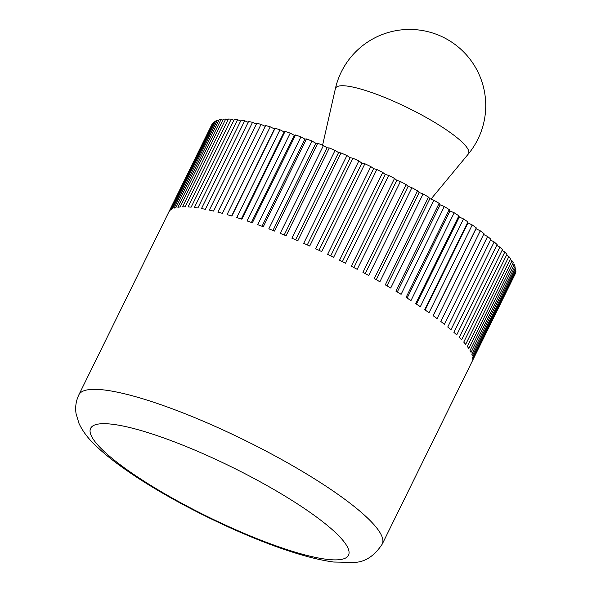 <?xml version="1.0" encoding="UTF-8"?>
<svg xmlns="http://www.w3.org/2000/svg" width="592" height="592" viewBox="0 0 592 592"><rect width="100%" height="100%" fill="white"/><g stroke="black" fill="none" stroke-linecap="round" stroke-linejoin="round"><path stroke-width="0.89" d="M515.203 273.474L515.351 273.578A169.06 32.456 26.2 0 1 515.255 273.785L382.247 544.092A169.06 32.456 26.2 0 0 359.573 510.903A169.06 32.456 26.2 0 0 149.502 400.888A169.06 32.456 26.2 0 0 78.862 394.812C75.968 400.984 75.043 407.281 76.079 413.712L79.039 423.569C82.621 431.028 87.697 437.91 94.276 444.222C103.563 453.428 115.817 463.159 131.032 473.415C174.721 503.193 242.276 536.197 291.693 551.877C307.618 557.028 321.611 560.409 333.666 562.03L354.482 562.4C365.109 562.067 374.366 555.969 382.247 544.092M515.351 273.578L472.15 361.372A169.06 32.456 -153.8 0 0 472.557 360.143L515.758 272.35A169.06 32.456 26.2 0 0 515.921 271.025L472.727 358.819A169.06 32.456 -153.8 0 0 472.66 357.361L515.854 269.567A169.06 32.456 26.2 0 0 515.558 268.028L472.357 355.822A169.06 32.456 -153.8 0 0 471.817 354.142L515.018 266.356A169.06 32.456 26.2 0 0 514.256 264.602L471.054 352.395A169.06 32.456 -153.8 0 0 470.048 350.516L513.242 262.722A169.06 32.456 26.2 0 0 512.021 260.776L468.827 348.57A169.06 32.456 -153.8 0 0 467.347 346.498L510.548 258.704A169.06 32.456 26.2 0 0 508.876 256.573L465.675 344.366A169.06 32.456 -153.8 0 0 463.751 342.109L506.944 254.316A169.06 32.456 26.2 0 0 504.828 252.014L461.634 339.801A169.06 32.456 -153.8 0 0 459.259 337.381L502.46 249.587A169.06 32.456 26.2 0 0 499.914 247.123L456.721 334.917A169.06 32.456 -153.8 0 0 453.916 332.341L497.117 244.548A169.06 32.456 26.2 0 0 494.165 241.943L450.963 329.737A169.06 32.456 -153.8 0 0 449.387 328.382A169.06 32.456 -153.8 0 0 447.752 327.021L490.953 239.227A169.06 32.456 26.2 0 0 487.601 236.497L444.4 324.29A169.06 32.456 -153.8 0 0 440.803 321.449L483.997 233.662A169.06 32.456 26.2 0 0 480.275 230.821L437.081 318.614A169.06 32.456 -153.8 0 0 433.107 315.677L476.308 227.883L476.02 228.756L480.275 230.821M483.597 234.476L487.601 236.497M490.546 240.049L494.165 241.943M496.71 245.384L499.914 247.123M502.038 250.438L504.828 252.014M506.515 255.189L508.876 256.573M510.104 259.607L512.021 260.776M512.783 263.662L514.256 264.602M514.529 267.34L515.558 268.028M515.343 270.618L515.921 271.025M78.862 394.812L211.869 124.505A169.06 32.456 26.2 0 1 212.402 123.61L212.743 123.706M212.402 123.61L169.208 211.403A169.06 32.456 -153.8 0 1 170.082 210.404L213.283 122.611A169.06 32.456 26.2 0 1 214.378 121.745L215.214 122.011M214.378 121.745L171.177 209.538A169.06 32.456 -153.8 0 1 172.516 208.776L215.717 120.99A169.06 32.456 26.2 0 1 217.264 120.361L218.589 120.82M217.264 120.361L174.063 208.147A169.06 32.456 -153.8 0 1 175.868 207.637L219.062 119.843A169.06 32.456 26.2 0 1 221.053 119.458L222.844 120.117M221.053 119.458L177.859 207.252A169.06 32.456 -153.8 0 1 180.109 206.985L223.302 119.192A169.06 32.456 26.2 0 1 225.73 119.051L227.964 119.924M225.73 119.051L182.528 206.837A169.06 32.456 -153.8 0 1 185.207 206.823L228.408 119.029A169.06 32.456 26.2 0 1 231.25 119.133L233.914 120.228M231.25 119.133L188.049 206.926A169.06 32.456 -153.8 0 1 191.142 207.156L234.343 119.362A169.06 32.456 26.2 0 1 237.584 119.71L240.663 121.034M237.584 119.71L194.383 207.503A169.06 32.456 -153.8 0 1 197.876 207.977L241.077 120.191A169.06 32.456 26.2 0 1 244.696 120.783L248.152 122.329M244.696 120.783L201.495 208.569A169.06 32.456 -153.8 0 1 205.365 209.294L248.566 121.501A169.06 32.456 26.2 0 1 252.54 122.329L256.358 124.113M252.54 122.329L209.339 210.123A169.06 32.456 -153.8 0 1 213.564 211.085L256.758 123.291A169.06 32.456 26.2 0 1 261.072 124.357L265.216 126.37M261.072 124.357L217.871 212.143A169.06 32.456 -153.8 0 1 222.414 213.342L265.616 125.548A169.06 32.456 26.2 0 1 270.233 126.836L274.451 128.967L275.073 128.264A169.06 32.456 26.2 0 1 279.972 129.774L284.13 131.949L285.078 131.409A169.06 32.456 26.2 0 1 290.221 133.126L294.298 135.346L295.571 134.976A169.06 32.456 26.2 0 1 300.928 136.893L304.887 139.127L306.478 138.942A169.06 32.456 26.2 0 1 312.021 141.044L315.839 143.286L317.734 143.271A169.06 32.456 26.2 0 1 323.424 145.551L327.087 147.793L329.278 147.956A169.06 32.456 26.2 0 1 335.079 150.39L338.565 152.61L341.029 152.943A169.06 32.456 26.2 0 1 346.912 155.526L350.19 157.716L352.928 158.227A169.06 32.456 26.2 0 1 358.848 160.935L361.897 163.074L364.887 163.755A169.06 32.456 26.2 0 1 370.814 166.581L373.619 168.661L376.83 169.504A169.06 32.456 26.2 0 1 382.728 172.427L385.281 174.433L388.7 175.439A169.06 32.456 26.2 0 1 394.531 178.436L396.803 180.353L400.414 181.515A169.06 32.456 26.2 0 1 406.142 184.571L408.117 186.391L411.899 187.701A169.06 32.456 26.2 0 1 417.486 190.794L419.166 192.511L423.088 193.954A169.06 32.456 26.2 0 1 428.504 197.077L429.866 198.668L433.906 200.244A169.06 32.456 26.2 0 1 439.116 203.367L440.159 204.832L444.296 206.527A169.06 32.456 26.2 0 1 449.269 209.627L449.979 210.959L454.19 212.765A169.06 32.456 26.2 0 1 458.889 215.828L459.266 217.012L463.521 218.922A169.06 32.456 26.2 0 1 467.917 221.926L467.969 222.955L472.231 224.953A169.06 32.456 26.2 0 1 476.308 227.883M433.211 315.751L476.02 228.756M472.231 224.953L429.037 312.739A169.06 32.456 -153.8 0 0 424.716 309.72L467.917 221.926M425.13 310.001L467.969 222.955M463.521 218.922L420.32 306.708A169.06 32.456 -153.8 0 0 415.688 303.622L458.889 215.828M416.413 304.103L459.266 217.012M454.19 212.765L410.989 300.558A169.06 32.456 -153.8 0 0 406.068 297.421L449.269 209.627M407.111 298.079L449.979 210.959M444.296 206.527L401.102 294.32A169.06 32.456 -153.8 0 0 395.915 291.153L439.116 203.367M397.276 291.982L440.159 204.832M433.906 200.244L390.713 288.038A169.06 32.456 -153.8 0 0 385.303 284.863L428.504 197.077M386.976 285.84L429.866 198.668M423.088 193.954L379.894 281.748A169.06 32.456 -153.8 0 0 374.292 278.588L417.486 190.794M376.268 279.698L419.166 192.511M411.899 187.701L368.705 275.495A169.06 32.456 -153.8 0 0 362.94 272.357L406.142 184.571M365.212 273.585L408.117 186.391M400.414 181.515L357.213 269.308A169.06 32.456 -153.8 0 0 351.33 266.222L394.531 178.436M353.89 267.554L396.803 180.353M388.7 175.439L345.506 263.225A169.06 32.456 -153.8 0 0 339.534 260.214L382.728 172.427M342.368 261.634L385.281 174.433M376.83 169.504L333.636 257.298A169.06 32.456 -153.8 0 0 327.613 254.375L370.814 166.581M330.706 255.87L373.619 168.661M364.887 163.755L321.685 251.548A169.06 32.456 -153.8 0 0 315.647 248.729L358.848 160.935M318.992 250.283L361.897 163.074M352.928 158.227L309.727 246.013A169.06 32.456 -153.8 0 0 303.718 243.319L346.912 155.526M307.285 244.91L350.19 157.716M341.029 152.943L297.835 240.737A169.06 32.456 -153.8 0 0 291.886 238.184L335.079 150.39M295.66 239.797L338.565 152.61M329.278 147.956L286.077 235.742A169.06 32.456 -153.8 0 0 280.231 233.344L323.424 145.551M284.197 234.965L327.087 147.793M317.734 143.271L274.54 231.065A169.06 32.456 -153.8 0 0 268.82 228.838L312.021 141.044M272.956 230.443L315.839 143.286M306.478 138.942L263.277 226.736A169.06 32.456 -153.8 0 0 257.727 224.686L300.928 136.893M262.012 226.262L304.887 139.127M295.571 134.976L252.37 222.77A169.06 32.456 -153.8 0 0 247.027 220.92L290.221 133.126M251.437 222.444L294.298 135.346M285.078 131.409L241.884 219.203A169.06 32.456 -153.8 0 0 236.77 217.56L279.972 129.774M241.292 219.01L284.13 131.949M275.073 128.264L231.879 216.058A169.06 32.456 -153.8 0 0 227.032 214.63L270.233 126.836M231.635 215.984L274.451 128.967M458.645 139.031A74.118 14.23 26.2 0 1 468.228 154.135A76.124 76.124 0 0 0 443.216 37.259A76.124 76.124 0 0 0 335.361 88.756L335.361 88.756A74.118 14.23 26.2 0 1 385.148 97.636A74.118 14.23 26.2 0 1 458.645 139.031M150.671 433.499A143.701 27.587 -153.8 0 0 109.897 456.55A143.701 27.587 -153.8 0 0 288.459 550.064A143.701 27.587 -153.8 0 0 329.233 527.013A143.701 27.587 -153.8 0 0 150.671 433.499M430.976 199.104L468.228 154.135M322.581 145.21L335.361 88.756"/></g></svg>

